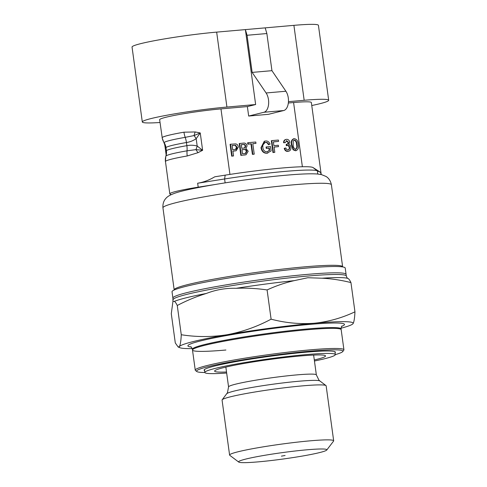 <?xml version="1.0" encoding="UTF-8"?>
<svg xmlns="http://www.w3.org/2000/svg" width="487" height="487" viewBox="0 0 487 487"><rect width="100%" height="100%" fill="white"/><g stroke="black" fill="none" stroke-linecap="round" stroke-linejoin="round"><path stroke-width="0.73" d="M335.324 354.621A73.835 5.345 172.2 0 0 342.763 351.553A73.835 5.345 172.2 0 0 310.03 351.17A73.835 5.345 172.2 0 0 232.445 361.61A73.835 5.345 172.2 0 0 196.845 371.544A73.835 5.345 172.2 0 0 204.838 372.5M196.845 371.544L195.5 370.528A75.035 5.43 -7.8 0 1 195.25 370.163A75.035 5.43 -7.8 0 1 234.028 360.015A75.035 5.43 -7.8 0 1 310.523 349.83A75.035 5.43 -7.8 0 1 343.932 349.8A75.035 5.43 -7.8 0 1 343.785 350.214L342.763 351.553M342.075 325.98C341.618 325.98 341.277 326.954 341.064 328.895L341.174 329.687A75.035 5.43 172.2 0 0 307.772 329.711A75.035 5.43 172.2 0 0 231.27 339.902A75.035 5.43 172.2 0 0 192.493 350.05A75.035 5.43 172.2 0 0 225.901 350.019M335.068 352.746A66.256 4.797 172.2 0 0 335.391 352.174A66.256 4.797 172.2 0 0 305.897 352.198A66.256 4.797 172.2 0 0 238.35 361.19A66.256 4.797 172.2 0 0 204.108 370.157A66.256 4.797 172.2 0 0 204.577 370.625M326.765 450.018L333.577 441.094A52.523 3.805 172.2 0 0 333.674 440.802L326.144 385.826A52.523 3.805 172.2 0 0 325.967 385.57A52.523 3.805 172.2 0 0 302.762 385.844A52.523 3.805 172.2 0 0 222.169 399.79A52.523 3.805 172.2 0 0 222.066 400.083L229.596 455.059A52.523 3.805 172.2 0 0 229.773 455.315L238.733 462.078A44.542 3.226 172.2 0 0 258.42 461.846A44.542 3.226 172.2 0 0 326.765 450.018A44.542 3.226 172.2 0 0 307.017 449.793A44.542 3.226 172.2 0 0 260.21 456.088A44.542 3.226 172.2 0 0 238.733 462.078M333.674 440.802A52.523 3.805 172.2 0 0 310.292 440.82A52.523 3.805 172.2 0 0 256.74 447.955A52.523 3.805 172.2 0 0 229.596 455.059M281.413 456.142L285.09 455.491L281.413 456.142M343.932 349.8L341.174 329.687A75.035 5.43 172.2 0 0 307.772 329.711A75.035 5.43 172.2 0 0 231.27 339.902A75.035 5.43 172.2 0 0 192.493 350.05L195.25 370.163M348.016 278.503A89.401 6.471 172.2 0 0 347.943 278.473L348.016 278.503C348.881 278.893 349.861 280.256 350.95 282.594C341.314 280.153 331.665 278.692 321.998 278.211L307.851 277.736L294.172 280.652C284.81 282.813 275.782 285.912 267.095 289.942C256.746 288.395 246.428 287.847 236.146 288.304C225.962 287.981 216.027 289.698 206.342 293.46C196.267 296.571 186.576 300.582 177.262 305.501L181.267 334.733C196.614 337.156 211.936 337.144 227.246 334.703A87.806 6.355 172.2 0 0 179.344 346.586A87.806 6.355 172.2 0 0 179.989 347.748A87.806 6.355 172.2 0 0 192.225 348.589M321.998 278.211A89.401 6.471 172.2 0 1 347.943 278.473C347.468 278.491 346.921 277.681 346.312 276.038L346.087 274.37A87.404 6.325 172.2 0 0 307.169 274.4A87.404 6.325 172.2 0 0 218.06 286.265A87.404 6.325 172.2 0 0 172.891 298.093L172.027 291.786A87.404 6.325 172.2 0 1 217.196 279.958A87.404 6.325 172.2 0 1 306.305 268.094A87.404 6.325 172.2 0 1 345.222 268.057L346.087 274.37A87.404 6.325 172.2 0 0 307.169 274.4A87.404 6.325 172.2 0 0 218.06 286.265A87.404 6.325 172.2 0 0 172.891 298.093L172.952 301.386L171.29 313.707L175.296 342.939L178.181 347.018L179.344 346.586C180.33 344.979 180.975 341.028 181.267 334.733M177.262 305.501C176.16 303.139 175.18 301.776 174.328 301.404L172.952 301.386M353.032 323.685A87.806 6.355 172.2 0 0 314.091 323.252C328.262 321.816 341.886 318.005 354.956 311.832C354.658 318.133 354.019 322.084 353.032 323.685L352.6 324.105A87.806 6.355 172.2 0 0 353.032 323.685M341.04 328.208A87.806 6.355 172.2 0 0 352.6 324.105M314.091 323.252A87.806 6.355 172.2 0 0 227.246 334.703C242.532 331.842 257.148 326.667 271.101 319.174C285.352 322.93 299.682 324.287 314.091 323.252M267.095 289.942L271.101 319.174M350.95 282.594L354.956 311.832M171.18 194.672L170.079 194.143A39.91 2.892 -7.8 0 1 169.805 193.863A39.91 2.892 -7.8 0 1 176.337 191.342A39.91 2.892 -7.8 0 1 198.197 187.172L214.53 184.591M166.146 154.872A11.974 10.367 -0.6 0 0 166.024 153.77L166.402 150.745A37.517 2.715 -7.8 0 1 172.483 148.572A37.517 2.715 -7.8 0 1 186.874 145.668C190.326 144.974 193.765 145.102 197.186 146.045L202.622 150.294L198.002 152.675L187.221 155.974A39.91 2.892 172.2 0 0 171.911 159.06A39.91 2.892 172.2 0 0 165.446 161.374L169.805 193.863M247.372 106.586L248.668 116.052L263.911 112.272A11.177 6.228 -95 0 0 268.562 104.528A11.177 6.228 -95 0 0 266.097 92.974L252.144 72.405L247.055 35.271L245.381 29.604L255.645 104.535L247.372 106.586L220.964 108.899A39.91 2.892 172.2 0 0 166.177 117.197A39.91 2.892 172.2 0 0 159.645 119.723L162.189 137.59A39.91 2.892 -7.8 0 1 168.654 135.276A39.91 2.892 -7.8 0 1 183.964 132.19L195.159 131.959L200.248 132.939L194.021 135.581A11.974 2.094 -70.8 0 1 195.159 131.959M288.462 101.661L304.168 100.285A55.08 3.987 -7.8 0 1 328.688 100.261A55.08 3.987 -7.8 0 1 319.673 103.749A55.08 3.987 -7.8 0 1 311.765 105.521M288.048 149.941C289.254 149.728 289.795 148.882 289.674 147.409C289.4 146.051 288.681 145.37 287.519 145.376L286.715 145.607L286.849 144.231C287.939 144.14 288.474 143.482 288.456 142.253L286.715 140.694L285.297 142.661L284.006 142.618C284.061 140.676 284.889 139.58 286.49 139.331C288.158 139.27 289.235 140.189 289.716 142.094L288.688 144.56C289.966 144.87 290.715 145.79 290.946 147.311C291.062 149.661 290.142 150.994 288.188 151.311C286.393 151.341 285.218 150.319 284.651 148.243L285.899 147.981C286.24 149.284 286.959 149.941 288.048 149.941L288.347 149.893M287.61 150.051C288.815 149.838 289.357 148.992 289.241 147.518C288.961 146.155 288.243 145.479 287.08 145.479L287.013 145.491M289.674 147.409L289.241 147.518M286.715 145.607L286.283 145.716L286.228 144.335L286.66 144.231M288.456 142.253L288.018 142.362L286.234 140.81M285.297 142.661L283.574 142.728C283.623 140.786 284.451 139.69 286.052 139.44M284.006 142.618L283.574 142.728M287.75 151.42L288.712 151.226L287.75 151.42C285.96 151.451 284.779 150.428 284.213 148.352L284.651 148.261M278.576 141.407L273.371 141.863L273.889 145.656L278.333 145.266L278.521 146.63L274.078 147.019L274.802 152.328L273.408 152.449L271.783 140.621L278.387 140.043L278.576 141.407L273.377 141.93M278.521 146.63L274.084 147.092M271.783 140.621L271.35 140.731L271.795 140.688M268.824 144.645C268.197 143.014 267.156 142.259 265.695 142.381L265.062 142.484L262.864 144.992L262.822 147.391C263.211 150.27 264.605 151.737 266.998 151.786L269.64 150.294L269.335 148.048L266.669 148.285L266.48 146.916L270.541 146.563L271.143 150.94L266.87 153.247C263.662 153.308 261.702 151.451 260.995 147.677L264.277 141.254L265.531 141.017C267.631 140.792 269.141 141.839 270.048 144.146L268.386 144.749C267.765 143.123 266.724 142.368 265.257 142.49L264.849 142.545M267.302 153.137C264.094 153.204 262.14 151.347 261.434 147.573L260.995 147.677M261.434 147.573L264.709 141.151M265.695 142.381L265.257 142.49M267.314 151.743L269.208 150.398L268.897 148.158L266.231 148.389L266.048 147.025L266.492 146.989M266.998 151.786L267.533 151.694M269.64 150.294L269.208 150.398M266.48 146.916L266.048 147.025M254.232 154.129L252.838 154.251L251.402 143.787L248.23 144.067L248.041 142.697L255.791 142.021L255.973 143.385L252.802 143.665L254.232 154.129L253.8 154.239L252.4 154.361L250.969 143.896L247.798 144.176L247.609 142.807L248.041 142.697M252.838 154.251L252.4 154.361M251.402 143.787L250.969 143.896M248.23 144.067L247.798 144.176M255.973 143.385L252.808 143.732M245.241 153.551L246.349 151.439C245.935 149.917 245.046 149.302 243.683 149.6L241.942 149.752M245.679 153.442L246.787 151.329C246.373 149.807 245.485 149.192 244.115 149.491L241.936 149.686L242.496 153.776L245.491 153.49M246.787 151.329L246.349 151.439M244.115 149.491L243.683 149.6M240.852 155.371L239.227 143.543L243.372 143.111C245.247 142.843 246.483 143.768 247.067 145.887L245.929 148.565L248.181 151.232L246.038 154.775L240.852 155.371L246.038 154.775M241.284 155.268L239.665 143.434M244.961 147.896L245.692 146.161C245.29 144.712 244.437 144.164 243.135 144.511L241.248 144.676L241.747 148.316L244.961 147.896L244.523 148.005L245.253 146.264C244.858 144.822 244.005 144.274 242.696 144.621L241.26 144.749M245.692 146.161L245.253 146.264M245.004 154.939L244.565 155.049M235.629 145.272L232.104 145.479L232.689 149.728L235.075 149.515C236.426 149.485 237.053 148.699 236.962 147.159L235.629 145.272L232.116 145.546M234.472 145.272L234.034 145.382M235.44 149.466L236.53 147.269L235.191 145.382M235.075 149.515L235.665 149.424M236.962 147.159L236.53 147.269M236.219 150.733L232.877 151.092L233.541 155.943L232.141 156.065L230.521 144.237L235.647 143.896C237.157 144.158 238.058 145.187 238.35 146.989L236.219 150.733L232.883 151.159M235.3 150.879L234.868 150.988M230.521 144.237L230.089 144.341L230.534 144.304M225.134 182.85L224.598 178.972L197.655 183.228C203.456 182.29 209.16 180.147 214.767 176.799L225.177 175.156A69.446 5.028 -7.8 0 1 312.897 167.467L320.696 172.447L317.366 170.846A73.44 5.314 172.2 0 0 224.598 178.972L225.177 175.156M321.219 174.541L311.351 102.526A39.91 2.892 172.2 0 0 293.588 102.538L288.341 103.001M295.274 149.375C296.753 148.474 297.18 146.873 296.546 144.584C296.54 142.228 295.688 140.737 293.996 140.128L294.197 140.055M295.712 149.272C297.192 148.365 297.612 146.77 296.985 144.475C296.979 142.119 296.126 140.633 294.428 140.019L293.223 140.944L293.174 144.809C293.18 147.159 294.026 148.645 295.712 149.272L295.938 149.229M296.985 144.475L296.546 144.584M291.908 144.925C291.147 141.662 291.932 139.568 294.258 138.649C296.778 139.148 298.105 141.053 298.251 144.371C299.012 147.634 298.227 149.722 295.901 150.635L293.533 149.686L291.908 144.925L291.47 145.035C290.709 141.772 291.494 139.678 293.819 138.758M293.363 138.832L294.258 138.649M295.463 150.745L296.358 150.562L295.463 150.745L293.095 149.795L291.47 145.035M293.533 149.686L293.095 149.795M248.668 116.052L268.471 114.317L283.714 110.537A11.177 6.228 -95 0 0 288.365 102.794A11.177 6.228 -95 0 0 285.899 91.239L271.947 70.67L266.864 33.536L265.184 27.869L293.905 25.348A55.08 3.987 -7.8 0 1 318.425 25.33L328.688 100.261M233.096 155.986L231.709 156.175L230.089 144.341M267.832 153.064L266.87 153.247M274.358 152.37L272.97 152.559L271.35 140.731M286.411 144.341C287.5 144.249 288.036 143.592 288.018 142.362M252.144 72.405L271.947 70.67M247.055 35.271L266.864 33.536M160.028 122.493A55.08 3.987 -7.8 0 1 142.307 121.981L132.044 47.044A55.08 3.987 -7.8 0 1 160.509 39.593A55.08 3.987 -7.8 0 1 216.66 32.118L265.184 27.869M142.307 121.981A55.08 3.987 -7.8 0 1 170.773 114.53A55.08 3.987 -7.8 0 1 226.924 107.055L255.645 104.535M166.164 154.726L165.927 156.059A38.717 2.8 -7.8 0 1 187.045 150.824L195.944 149.625L202.622 150.294L200.248 132.939L196.176 138.673A11.974 4.353 -127.4 0 0 194.021 135.581L185.2 137.352A38.717 2.8 172.2 0 0 170.353 140.347A38.717 2.8 172.2 0 0 164.082 142.594L164.064 143.014M198.002 152.675A11.974 1.303 -125.9 0 1 195.944 149.625A11.974 5.101 108.6 0 0 197.186 146.045L196.176 138.673C193.162 140.725 189.918 142.009 186.442 142.514A37.517 2.715 172.2 0 0 172.051 145.418A37.517 2.715 172.2 0 0 165.97 147.591C165.757 147.999 165.434 147.604 165.014 146.398L164.594 144.359A11.974 11.116 -17.5 0 1 165.014 146.398L166.116 154.635L164.886 145.668M166.158 155.207L166.116 154.635M314.444 361.013A65.855 4.767 172.2 0 0 335.324 354.591A65.855 4.767 172.2 0 0 306 354.621A65.855 4.767 172.2 0 0 238.861 363.558A65.855 4.767 172.2 0 0 204.832 372.47A65.855 4.767 172.2 0 0 226.662 373.036M314.304 359.972A55.975 4.054 172.2 0 0 325.024 355.492A55.975 4.054 172.2 0 0 300.613 355.954A55.975 4.054 172.2 0 0 214.986 370.564A55.975 4.054 172.2 0 0 226.522 371.995M313.634 355.066L316.349 374.893A44.305 3.208 172.2 0 0 296.626 374.911A44.305 3.208 172.2 0 0 251.456 380.925A44.305 3.208 172.2 0 0 228.561 386.922L227.447 392.735L222.169 399.79M316.349 374.893L318.985 380.195L319.886 380.98A47.105 3.409 172.2 0 0 299.073 381.224A47.105 3.409 172.2 0 0 226.79 393.733M341.697 326.375A79.028 5.722 172.2 0 0 309.3 324.439A79.028 5.722 172.2 0 0 219.576 336.846A79.028 5.722 172.2 0 0 191.099 347M341.064 328.895A75.035 5.43 172.2 0 0 307.662 328.926A75.035 5.43 172.2 0 0 231.161 339.11A75.035 5.43 172.2 0 0 192.383 349.264L192.493 350.05M346.312 276.038A87.404 6.325 172.2 0 0 307.4 276.068A87.404 6.325 172.2 0 0 218.286 287.933A87.404 6.325 172.2 0 0 173.116 299.761M294.172 280.652A89.401 6.471 172.2 0 0 236.146 288.304M206.342 293.46A89.401 6.471 172.2 0 0 174.328 301.404M342.653 266.925L342.635 266.803A85.012 6.154 172.2 0 0 304.783 266.839A85.012 6.154 172.2 0 0 218.115 278.381A85.012 6.154 172.2 0 0 174.182 289.881L174.188 290.002M162.944 207.846C162.5 201.953 165.27 199.037 165.897 198.386C167.254 196.693 169.793 195.135 173.512 193.716C186.807 188.274 246.793 178.571 286.478 175.186C300.582 173.926 310.931 173.53 317.524 174.011L321.511 174.614L325.992 176.446C326.771 176.903 330.235 178.966 331.397 184.774A85.012 6.154 172.2 0 0 293.545 184.804A85.012 6.154 172.2 0 0 206.878 196.346A85.012 6.154 172.2 0 0 162.944 207.846L174.182 289.881M165.446 161.374A11.974 11.913 -144 0 1 165.927 156.059A11.974 11.913 36 0 0 166.402 150.745L165.97 147.591A11.974 11.913 -144 0 0 164.082 142.594A11.974 11.913 -144 0 1 162.189 137.59M183.964 132.19A11.974 5.241 -99.8 0 0 185.2 137.352A11.974 5.241 -99.8 0 1 186.442 142.514L186.874 145.668A11.974 5.241 80.2 0 1 187.045 150.824A11.974 5.241 -99.8 0 0 187.221 155.974M243.135 144.511L242.696 144.621M198.197 187.172L197.655 183.228M317.804 174.036L317.366 170.846L312.897 167.467M320.976 174.492L320.696 172.447M302.378 166.749L293.588 102.538M229.937 174.413L220.964 108.899M263.911 112.272L283.714 110.537M266.097 92.974L285.899 91.239M293.905 25.348L304.168 100.285M216.66 32.118L226.924 107.055M295.134 140.518L295.079 140.11M225.846 367.088L228.561 386.922M319.886 380.98L325.967 385.57M179.989 347.748L178.181 347.018M192.383 349.264C191.665 347.45 191.081 346.604 190.63 346.726M331.397 184.774L342.635 266.803M162.134 137.87L164.594 144.359M165.823 156.254L165.373 161.52M204.437 369.584L204.832 372.47M334.928 351.705L335.324 354.591"/></g></svg>

